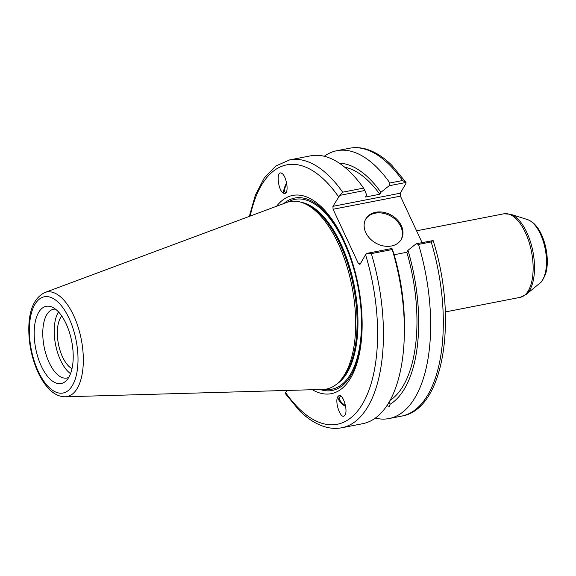 <?xml version="1.0" encoding="UTF-8"?>
<svg xmlns="http://www.w3.org/2000/svg" width="576" height="576" viewBox="0 0 576 576"><rect width="100%" height="100%" fill="white"/><g stroke="black" fill="none" stroke-linecap="round" stroke-linejoin="round"><path stroke-width="0.86" d="M324.259 156.276A136.44 63.691 79 0 1 336.83 150.718L349.502 148.248A136.44 63.691 79 0 1 402.545 180.518L406.037 182.455L405.85 183.593L400.255 193.205L332.928 206.33L333.079 209.261L400.406 196.142L400.255 193.205M400.406 196.142L422.078 242.618M71.993 368.683A28.764 13.428 79 0 1 62.554 356.962A28.764 13.428 79 0 1 61.726 315.994M389.362 401.695L390.053 404.302L389.527 406.382L386.842 405.785M341.208 396.382A6.962 3.161 -140.6 0 0 339.696 397.008A6.962 3.161 -140.6 0 0 345.463 405.468M338.306 396.151A8.597 3.895 -140.6 0 0 345.643 406.462M338.767 395.806C342.922 393.005 348.538 411.466 344.729 415.397C340.898 420.718 333.979 400.745 338.134 396.346L338.767 395.806M433.087 240.466L431.194 241.949A136.44 63.691 79 0 1 401.702 416.088C444.413 409.457 457.848 317.851 433.123 240.559L416.189 243.763L418.522 244.418A136.44 63.691 79 0 1 389.03 418.558A136.44 63.691 79 0 1 375.293 418.118M416.189 243.763L407.981 250.301A124.445 58.097 79 0 1 390.053 404.302M286.43 191.837A6.962 2.167 115.7 0 1 285.084 192.182A6.962 2.167 115.7 0 1 284.558 189.842A6.962 2.167 115.7 0 1 286.776 183.751M289.634 159.912L310.529 155.844A136.44 63.691 79 0 1 363.571 188.114L342.677 192.182A136.44 63.691 -101 0 0 289.634 159.912L275.818 166.003L264.283 177.977L255.398 195.026L249.322 216.389M332.928 206.33L339.782 195.365L364.91 190.469L363.571 188.114M364.91 190.469L366.638 195.07L365.494 197.035L379.786 194.249L380.923 192.29L389.138 185.746L406.037 182.455L391.601 165.06C383.314 156.924 374.774 151.589 365.976 149.054C360.374 147.485 354.888 147.211 349.502 148.248M286.625 182.959A8.597 2.678 -64.3 0 0 284.119 193.464M285.235 193.32L283.601 193.284C277.985 191.038 275.832 170.014 281.549 173.225C286.135 174.938 289.224 191.794 285.235 193.32M286.625 390.456L285.3 393.545L299.347 410.558C307.728 418.882 316.382 424.339 325.296 426.924C330.919 428.515 336.427 428.789 341.834 427.752A136.44 63.691 -101 0 0 371.318 253.613L392.213 249.545A136.44 63.691 79 0 1 404.359 332.856L404.417 327.902A124.445 58.097 79 0 0 393.689 253.087L391.961 248.486L366.84 253.382L365.573 254.729L359.986 264.348L358.481 263.736L333.079 209.261M407.981 250.301L406.836 252.266L394.171 254.736M371.318 253.613L366.84 253.382M392.213 249.545L391.961 248.486M404.359 332.856A136.44 63.691 79 0 1 362.729 423.684L341.834 427.752M339.782 195.365L342.677 192.182M276.602 206.237A100.987 47.146 79 0 1 346.486 246.168A100.987 47.146 79 0 1 362.138 326.462A100.987 47.146 79 0 1 312.365 389.722M68.803 377.316A39.319 18.353 79 0 1 66.348 380.592A39.319 18.353 79 0 1 35.676 348.415A39.319 18.353 79 0 1 52.02 307.08A39.319 18.353 79 0 1 70.963 337.939A39.319 18.353 79 0 1 68.803 377.316M44.842 292.514L286.69 202.478A95.508 44.582 79 0 1 304.207 203.407A95.508 44.582 79 0 1 350.215 278.366A95.508 44.582 79 0 1 344.981 374.004A95.508 44.582 79 0 1 339.012 381.974A95.508 44.582 79 0 1 323.122 389.412L65.167 396.785A53.273 24.869 -101 0 0 77.357 388.188A53.273 24.869 -101 0 0 73.634 315.49A53.273 24.869 -101 0 0 44.842 292.514C34.459 297.655 29.11 309.499 28.8 328.039C28.678 342.554 31.399 356.515 36.972 369.922C40.154 377.366 43.927 383.465 48.29 388.21C53.446 393.876 59.069 396.734 65.167 396.785M360.576 263.326L358.481 263.736M418.522 244.418L431.194 241.949M402.545 180.518L389.873 182.988L389.138 185.746M336.83 150.718A136.44 63.691 79 0 1 389.873 182.988M400.968 239.89A20.462 15.97 30.2 0 0 391.046 216.259A20.462 15.97 30.2 0 0 365.602 219.319M365.789 232.596A20.462 15.97 -149.8 0 1 365.868 218.844A20.462 15.97 -149.8 0 1 391.586 215.33A20.462 15.97 -149.8 0 1 401.249 239.429A20.462 15.97 -149.8 0 1 383.465 245.945A20.462 15.97 -149.8 0 1 365.789 232.596M339.286 163.166A124.445 58.097 79 0 1 380.923 192.29M344.642 167.162A120.967 56.47 79 0 1 379.786 194.249M68.767 377.381A35.021 16.351 79 0 1 66.852 378.022A35.021 16.351 79 0 1 44.107 346.774A35.021 16.351 79 0 1 53.453 309.269A35.021 16.351 79 0 1 55.462 309.146M304.207 203.407L306.367 204.336A94.111 43.934 79 0 1 351.706 278.208A94.111 43.934 79 0 1 346.543 372.442A94.111 43.934 79 0 1 340.661 380.297L339.012 381.974M283.853 203.537A98.006 45.756 79 0 1 346.73 246.744M362.146 325.836A98.006 45.756 79 0 1 320.098 389.498M406.836 252.266A120.967 56.47 79 0 1 390.096 400.378M70.531 373.644A35.021 16.351 79 0 1 55.548 344.542A35.021 16.351 79 0 1 58.507 311.947M539.885 283.118C541.066 282.802 542.858 280.015 545.256 274.766C548.539 266.53 548.273 249.566 541.519 234.641C537.912 226.75 533.246 221.738 527.501 219.593A33.386 15.588 79 0 1 540.425 234.043A33.386 15.588 79 0 1 542.758 279.605A33.386 15.588 79 0 1 539.885 283.118L526.162 294.458A42.163 19.685 -101 0 0 529.79 290.023A42.163 19.685 -101 0 0 526.846 232.481A42.163 19.685 -101 0 0 510.523 214.229L503.863 213.797A42.566 19.872 79 0 1 525.391 232.574A42.566 19.872 79 0 1 528.372 290.664A42.566 19.872 79 0 1 520.15 297.36L526.162 294.458M365.573 254.729A132.142 61.69 79 0 1 362.794 403.474A132.142 61.69 79 0 1 285.487 392.407M250.193 216.065A132.142 61.69 79 0 1 338.522 196.718M69.106 318.413A49.018 22.882 79 0 1 62.302 393.142A49.018 22.882 79 0 1 29.671 323.165A49.018 22.882 79 0 1 69.106 318.413M301.378 202.342A94.111 43.934 79 0 1 340.848 243.842A94.111 43.934 79 0 1 347.429 372.276A94.111 43.934 79 0 1 336.787 384.019M288.065 202.018A96.689 45.137 79 0 1 343.894 242.014A96.689 45.137 79 0 1 360.281 342.54A96.689 45.137 79 0 1 324.569 389.318M527.501 219.593L510.523 214.229M445.334 311.947L520.15 297.36M416.578 230.81L503.863 213.797M389.03 418.558L401.702 416.088"/></g></svg>
